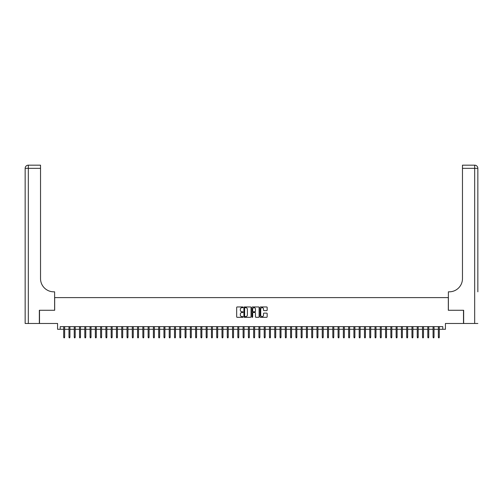<?xml version="1.0" encoding="UTF-8"?>
<svg xmlns="http://www.w3.org/2000/svg" width="503" height="503" viewBox="0 0 503 503"><rect width="100%" height="100%" fill="white"/><g stroke="black" fill="none" stroke-linecap="round" stroke-linejoin="round"><path stroke-width="0.75" d="M243.056 307.314A0.365 0.365 0 0 0 242.698 306.949L237.19 306.949A0.516 0.516 0 0 0 236.674 307.471L236.674 316.789A0.516 0.516 0 0 0 237.19 317.311L242.698 317.311A0.365 0.365 0 0 0 243.056 316.947A0.365 0.365 0 0 0 242.698 316.588L241.981 316.588A1.66 1.66 0 0 1 240.327 314.928L240.327 314.149A1.66 1.66 0 0 1 241.981 312.495L242.698 312.495A0.365 0.365 0 0 0 243.056 312.13A0.365 0.365 0 0 0 242.698 311.766L241.981 311.766A1.66 1.66 0 0 1 240.327 310.112L240.327 309.332A1.66 1.66 0 0 1 241.981 307.679L242.698 307.679A0.365 0.365 0 0 0 243.056 307.314M266.64 310.603A0.516 0.516 0 0 0 267.156 310.087L267.156 307.471A0.516 0.516 0 0 0 266.64 306.949L260.523 306.949A0.516 0.516 0 0 0 260.007 307.471L260.007 316.789A0.516 0.516 0 0 0 260.523 317.311L266.64 317.311A0.516 0.516 0 0 0 267.156 316.789L267.156 313.633A0.516 0.516 0 0 0 266.64 313.118L264.025 313.118A0.516 0.516 0 0 0 263.503 313.633L263.503 315.199A1.383 1.383 0 0 1 262.12 316.588A1.383 1.383 0 0 1 260.73 315.199L260.73 309.062A1.383 1.383 0 0 1 262.12 307.679A1.383 1.383 0 0 1 263.503 309.062L263.503 310.087A0.516 0.516 0 0 0 264.025 310.603L266.64 310.603M60.215 329.283L60.215 326.642L442.785 326.642L442.785 329.283L445.425 329.283L445.425 323.473L463.496 323.473L463.496 310.282L448.324 310.282L448.324 297.619L54.676 297.619L54.676 310.282L39.504 310.282L39.504 323.473L57.575 323.473L57.575 329.283L63.699 329.283M251.047 307.471A0.516 0.516 0 0 0 250.532 306.949L244.414 306.949A0.516 0.516 0 0 0 243.898 307.471L243.898 316.789A0.516 0.516 0 0 0 244.414 317.311L250.532 317.311A0.516 0.516 0 0 0 251.047 316.789L251.047 307.471M252.468 306.949L258.586 306.949A0.516 0.516 0 0 1 259.102 307.471L259.102 316.789A0.516 0.516 0 0 1 258.586 317.311L255.97 317.311A0.516 0.516 0 0 1 255.449 316.789L255.449 313.011A0.516 0.516 0 0 0 254.933 312.495L253.198 312.495A0.516 0.516 0 0 0 252.676 313.011L252.676 316.947A0.365 0.365 0 0 1 252.317 317.311A0.365 0.365 0 0 1 251.953 316.947L251.953 307.471A0.516 0.516 0 0 1 252.468 306.949M64.648 329.283L68.974 329.283M69.923 329.283L74.249 329.283M75.198 329.283L79.531 329.283M80.48 329.283L84.806 329.283M85.755 329.283L90.081 329.283M91.03 329.283L95.356 329.283M96.306 329.283L100.638 329.283M101.587 329.283L105.913 329.283M106.862 329.283L111.188 329.283M112.138 329.283L116.463 329.283M117.413 329.283L121.745 329.283M122.694 329.283L127.02 329.283M127.969 329.283L132.295 329.283M133.245 329.283L137.571 329.283M138.52 329.283L142.852 329.283M143.801 329.283L148.127 329.283M149.077 329.283L153.402 329.283M154.352 329.283L158.678 329.283M159.633 329.283L163.959 329.283M164.909 329.283L169.234 329.283M170.184 329.283L174.51 329.283M175.459 329.283L179.785 329.283M180.74 329.283L185.066 329.283M186.016 329.283L190.341 329.283M191.291 329.283L195.617 329.283M196.566 329.283L200.898 329.283M201.848 329.283L206.173 329.283M207.123 329.283L211.449 329.283M212.398 329.283L216.724 329.283M217.673 329.283L222.005 329.283M222.955 329.283L227.281 329.283M228.23 329.283L232.556 329.283M233.505 329.283L237.831 329.283M238.78 329.283L243.112 329.283M244.062 329.283L248.388 329.283M249.337 329.283L253.663 329.283M254.612 329.283L258.938 329.283M259.888 329.283L264.22 329.283M265.169 329.283L269.495 329.283M270.444 329.283L274.77 329.283M275.719 329.283L280.045 329.283M280.995 329.283L285.327 329.283M286.276 329.283L290.602 329.283M291.551 329.283L295.877 329.283M296.827 329.283L301.152 329.283M302.102 329.283L306.434 329.283M307.383 329.283L311.709 329.283M312.659 329.283L316.984 329.283M317.934 329.283L322.26 329.283M323.215 329.283L327.541 329.283M328.49 329.283L332.816 329.283M333.766 329.283L338.091 329.283M339.041 329.283L343.367 329.283M344.322 329.283L348.648 329.283M349.598 329.283L353.923 329.283M354.873 329.283L359.199 329.283M360.148 329.283L364.48 329.283M365.43 329.283L369.755 329.283M370.705 329.283L375.031 329.283M375.98 329.283L380.306 329.283M381.255 329.283L385.587 329.283M386.537 329.283L390.862 329.283M391.812 329.283L396.138 329.283M397.087 329.283L401.413 329.283M402.362 329.283L406.694 329.283M407.644 329.283L411.97 329.283M412.919 329.283L417.245 329.283M418.194 329.283L422.52 329.283M423.469 329.283L427.802 329.283M428.751 329.283L433.077 329.283M434.026 329.283L438.352 329.283M439.301 329.283L442.785 329.283M244.986 307.679A0.365 0.365 0 0 0 244.621 308.037L244.621 316.224A0.365 0.365 0 0 0 244.986 316.588L245.741 316.588A1.66 1.66 0 0 0 247.394 314.928L247.394 309.332A1.66 1.66 0 0 0 245.741 307.679L244.986 307.679M255.449 309.087A1.383 1.383 0 0 0 254.065 307.704A1.383 1.383 0 0 0 252.676 309.087L252.676 311.25A0.516 0.516 0 0 0 253.198 311.766L254.933 311.766A0.516 0.516 0 0 0 255.449 311.25L255.449 309.087M63.699 337.142L63.906 337.827L64.434 337.827L64.648 337.142L63.699 337.142L63.699 326.642M64.648 337.142L64.648 326.642M39.347 310.282L54.62 310.282L54.62 291.815L53.727 291.815A13.191 13.191 0 0 1 40.529 278.624L40.529 168.335L28.319 168.335L28.319 323.473L39.347 323.473L39.347 310.282M28.319 323.473L25.15 323.473L25.15 168.335A3.169 3.169 0 0 1 28.319 165.173L40.529 165.173L40.529 168.335M53.727 291.815A13.191 13.191 0 0 1 40.529 278.624M28.319 165.173A3.169 3.169 0 0 0 25.15 168.335L28.319 168.335L28.319 165.173M477.85 323.473L463.653 323.473L463.653 310.282L448.38 310.282L448.38 291.815L449.273 291.815A13.191 13.191 0 0 0 462.471 278.624L462.471 165.173L474.681 165.173A3.169 3.169 0 0 1 477.85 168.335L477.85 291.815M473.895 165.173L462.471 165.173M449.273 291.815A13.191 13.191 0 0 0 462.471 278.624M477.85 168.335A3.169 3.169 0 0 0 474.681 165.173A3.169 3.169 0 0 1 477.85 168.335L462.471 168.335M68.974 337.142L69.188 337.827L69.716 337.827L69.923 337.142L68.974 337.142L68.974 326.642M69.923 337.142L69.923 326.642M74.249 337.142L74.463 337.827L74.991 337.827L75.198 337.142L74.249 337.142L74.249 326.642M75.198 337.142L75.198 326.642M79.531 337.142L79.738 337.827L80.266 337.827L80.48 337.142L79.531 337.142L79.531 326.642M80.48 337.142L80.48 326.642M84.806 337.142L85.013 337.827L85.541 337.827L85.755 337.142L84.806 337.142L84.806 326.642M85.755 337.142L85.755 326.642M90.081 337.142L90.295 337.827L90.823 337.827L91.03 337.142L90.081 337.142L90.081 326.642M91.03 337.142L91.03 326.642M95.356 337.142L95.57 337.827L96.098 337.827L96.306 337.142L95.356 337.142L95.356 326.642M96.306 337.142L96.306 326.642M100.638 337.142L100.845 337.827L101.373 337.827L101.587 337.142L100.638 337.142L100.638 326.642M101.587 337.142L101.587 326.642M105.913 337.142L106.12 337.827L106.649 337.827L106.862 337.142L105.913 337.142L105.913 326.642M106.862 337.142L106.862 326.642M111.188 337.142L111.402 337.827L111.93 337.827L112.138 337.142L111.188 337.142L111.188 326.642M112.138 337.142L112.138 326.642M116.463 337.142L116.677 337.827L117.205 337.827L117.413 337.142L116.463 337.142L116.463 326.642M117.413 337.142L117.413 326.642M121.745 337.142L121.952 337.827L122.481 337.827L122.694 337.142L121.745 337.142L121.745 326.642M122.694 337.142L122.694 326.642M127.02 337.142L127.228 337.827L127.756 337.827L127.969 337.142L127.02 337.142L127.02 326.642M127.969 337.142L127.969 326.642M132.295 337.142L132.509 337.827L133.037 337.827L133.245 337.142L132.295 337.142L132.295 326.642M133.245 337.142L133.245 326.642M137.571 337.142L137.784 337.827L138.312 337.827L138.52 337.142L137.571 337.142L137.571 326.642M138.52 337.142L138.52 326.642M142.852 337.142L143.059 337.827L143.588 337.827L143.801 337.142L142.852 337.142L142.852 326.642M143.801 337.142L143.801 326.642M148.127 337.142L148.335 337.827L148.863 337.827L149.077 337.142L148.127 337.142L148.127 326.642M149.077 337.142L149.077 326.642M153.402 337.142L153.616 337.827L154.144 337.827L154.352 337.142L153.402 337.142L153.402 326.642M154.352 337.142L154.352 326.642M158.678 337.142L158.891 337.827L159.42 337.827L159.633 337.142L158.678 337.142L158.678 326.642M159.633 337.142L159.633 326.642M163.959 337.142L164.167 337.827L164.695 337.827L164.909 337.142L163.959 337.142L163.959 326.642M164.909 337.142L164.909 326.642M169.234 337.142L169.448 337.827L169.97 337.827L170.184 337.142L169.234 337.142L169.234 326.642M170.184 337.142L170.184 326.642M174.51 337.142L174.723 337.827L175.251 337.827L175.459 337.142L174.51 337.142L174.51 326.642M175.459 337.142L175.459 326.642M179.785 337.142L179.999 337.827L180.527 337.827L180.74 337.142L179.785 337.142L179.785 326.642M180.74 337.142L180.74 326.642M185.066 337.142L185.274 337.827L185.802 337.827L186.016 337.142L185.066 337.142L185.066 326.642M186.016 337.142L186.016 326.642M190.341 337.142L190.555 337.827L191.077 337.827L191.291 337.142L190.341 337.142L190.341 326.642M191.291 337.142L191.291 326.642M195.617 337.142L195.83 337.827L196.359 337.827L196.566 337.142L195.617 337.142L195.617 326.642M196.566 337.142L196.566 326.642M200.898 337.142L201.106 337.827L201.634 337.827L201.848 337.142L200.898 337.142L200.898 326.642M201.848 337.142L201.848 326.642M206.173 337.142L206.381 337.827L206.909 337.827L207.123 337.142L206.173 337.142L206.173 326.642M207.123 337.142L207.123 326.642M211.449 337.142L211.662 337.827L212.191 337.827L212.398 337.142L211.449 337.142L211.449 326.642M212.398 337.142L212.398 326.642M216.724 337.142L216.938 337.827L217.466 337.827L217.673 337.142L216.724 337.142L216.724 326.642M217.673 337.142L217.673 326.642M222.005 337.142L222.213 337.827L222.741 337.827L222.955 337.142L222.005 337.142L222.005 326.642M222.955 337.142L222.955 326.642M227.281 337.142L227.488 337.827L228.016 337.827L228.23 337.142L227.281 337.142L227.281 326.642M228.23 337.142L228.23 326.642M232.556 337.142L232.77 337.827L233.298 337.827L233.505 337.142L232.556 337.142L232.556 326.642M233.505 337.142L233.505 326.642M237.831 337.142L238.045 337.827L238.573 337.827L238.78 337.142L237.831 337.142L237.831 326.642M238.78 337.142L238.78 326.642M243.112 337.142L243.32 337.827L243.848 337.827L244.062 337.142L243.112 337.142L243.112 326.642M244.062 337.142L244.062 326.642M248.388 337.142L248.595 337.827L249.123 337.827L249.337 337.142L248.388 337.142L248.388 326.642M249.337 337.142L249.337 326.642M253.663 337.142L253.877 337.827L254.405 337.827L254.612 337.142L253.663 337.142L253.663 326.642M254.612 337.142L254.612 326.642M258.938 337.142L259.152 337.827L259.68 337.827L259.888 337.142L258.938 337.142L258.938 326.642M259.888 337.142L259.888 326.642M264.22 337.142L264.427 337.827L264.955 337.827L265.169 337.142L264.22 337.142L264.22 326.642M265.169 337.142L265.169 326.642M269.495 337.142L269.702 337.827L270.23 337.827L270.444 337.142L269.495 337.142L269.495 326.642M270.444 337.142L270.444 326.642M274.77 337.142L274.984 337.827L275.512 337.827L275.719 337.142L274.77 337.142L274.77 326.642M275.719 337.142L275.719 326.642M280.045 337.142L280.259 337.827L280.787 337.827L280.995 337.142L280.045 337.142L280.045 326.642M280.995 337.142L280.995 326.642M285.327 337.142L285.534 337.827L286.062 337.827L286.276 337.142L285.327 337.142L285.327 326.642M286.276 337.142L286.276 326.642M290.602 337.142L290.809 337.827L291.338 337.827L291.551 337.142L290.602 337.142L290.602 326.642M291.551 337.142L291.551 326.642M295.877 337.142L296.091 337.827L296.619 337.827L296.827 337.142L295.877 337.142L295.877 326.642M296.827 337.142L296.827 326.642M301.152 337.142L301.366 337.827L301.894 337.827L302.102 337.142L301.152 337.142L301.152 326.642M302.102 337.142L302.102 326.642M306.434 337.142L306.641 337.827L307.17 337.827L307.383 337.142L306.434 337.142L306.434 326.642M307.383 337.142L307.383 326.642M311.709 337.142L311.923 337.827L312.445 337.827L312.659 337.142L311.709 337.142L311.709 326.642M312.659 337.142L312.659 326.642M316.984 337.142L317.198 337.827L317.726 337.827L317.934 337.142L316.984 337.142L316.984 326.642M317.934 337.142L317.934 326.642M322.26 337.142L322.473 337.827L323.001 337.827L323.215 337.142L322.26 337.142L322.26 326.642M323.215 337.142L323.215 326.642M327.541 337.142L327.749 337.827L328.277 337.827L328.49 337.142L327.541 337.142L327.541 326.642M328.49 337.142L328.49 326.642M332.816 337.142L333.03 337.827L333.552 337.827L333.766 337.142L332.816 337.142L332.816 326.642M333.766 337.142L333.766 326.642M338.091 337.142L338.305 337.827L338.833 337.827L339.041 337.142L338.091 337.142L338.091 326.642M339.041 337.142L339.041 326.642M343.367 337.142L343.58 337.827L344.109 337.827L344.322 337.142L343.367 337.142L343.367 326.642M344.322 337.142L344.322 326.642M348.648 337.142L348.856 337.827L349.384 337.827L349.598 337.142L348.648 337.142L348.648 326.642M349.598 337.142L349.598 326.642M353.923 337.142L354.137 337.827L354.665 337.827L354.873 337.142L353.923 337.142L353.923 326.642M354.873 337.142L354.873 326.642M359.199 337.142L359.412 337.827L359.941 337.827L360.148 337.142L359.199 337.142L359.199 326.642M360.148 337.142L360.148 326.642M364.48 337.142L364.688 337.827L365.216 337.827L365.43 337.142L364.48 337.142L364.48 326.642M365.43 337.142L365.43 326.642M369.755 337.142L369.963 337.827L370.491 337.827L370.705 337.142L369.755 337.142L369.755 326.642M370.705 337.142L370.705 326.642M375.031 337.142L375.244 337.827L375.772 337.827L375.98 337.142L375.031 337.142L375.031 326.642M375.98 337.142L375.98 326.642M380.306 337.142L380.52 337.827L381.048 337.827L381.255 337.142L380.306 337.142L380.306 326.642M381.255 337.142L381.255 326.642M385.587 337.142L385.795 337.827L386.323 337.827L386.537 337.142L385.587 337.142L385.587 326.642M386.537 337.142L386.537 326.642M390.862 337.142L391.07 337.827L391.598 337.827L391.812 337.142L390.862 337.142L390.862 326.642M391.812 337.142L391.812 326.642M396.138 337.142L396.351 337.827L396.88 337.827L397.087 337.142L396.138 337.142L396.138 326.642M397.087 337.142L397.087 326.642M401.413 337.142L401.627 337.827L402.155 337.827L402.362 337.142L401.413 337.142L401.413 326.642M402.362 337.142L402.362 326.642M406.694 337.142L406.902 337.827L407.43 337.827L407.644 337.142L406.694 337.142L406.694 326.642M407.644 337.142L407.644 326.642M411.97 337.142L412.177 337.827L412.705 337.827L412.919 337.142L411.97 337.142L411.97 326.642M412.919 337.142L412.919 326.642M417.245 337.142L417.459 337.827L417.987 337.827L418.194 337.142L417.245 337.142L417.245 326.642M418.194 337.142L418.194 326.642M422.52 337.142L422.734 337.827L423.262 337.827L423.469 337.142L422.52 337.142L422.52 326.642M423.469 337.142L423.469 326.642M427.802 337.142L428.009 337.827L428.537 337.827L428.751 337.142L427.802 337.142L427.802 326.642M428.751 337.142L428.751 326.642M433.077 337.142L433.284 337.827L433.812 337.827L434.026 337.142L433.077 337.142L433.077 326.642M434.026 337.142L434.026 326.642M438.352 337.142L438.566 337.827L439.094 337.827L439.301 337.142L438.352 337.142L438.352 326.642M439.301 337.142L439.301 326.642M474.681 323.473L474.681 165.173"/></g></svg>
